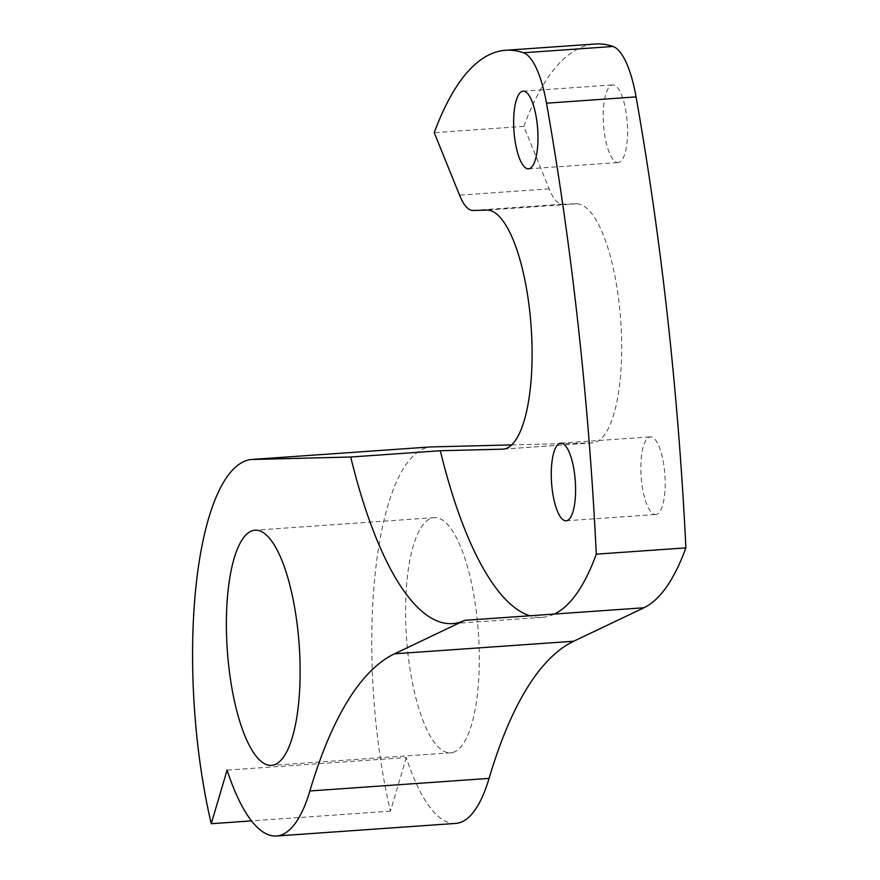 <?xml version="1.0" encoding="UTF-8"?>
<svg xmlns="http://www.w3.org/2000/svg" width="880" height="880" viewBox="0 0 880 880"><rect width="100%" height="100%" fill="white"/><g stroke="black" fill="none" stroke-linecap="round" stroke-linejoin="round"><path stroke-width="0.66" stroke-dasharray="4.4 3.3" d="M619.509 162.162A38.907 11.891 86 0 1 618.123 162.536A38.907 11.891 86 0 1 603.724 126.852A38.907 11.891 86 0 1 611.292 85.283A38.907 11.891 86 0 1 612.678 84.909A38.907 11.891 86 0 1 627.088 120.593A38.907 11.891 86 0 1 619.509 162.162M657.129 514.129A38.907 11.891 86 0 1 655.743 514.503A38.907 11.891 86 0 1 641.333 478.819A38.907 11.891 86 0 1 648.912 437.239A38.907 11.891 86 0 1 650.298 436.865A38.907 11.891 86 0 1 664.708 472.549A38.907 11.891 86 0 1 657.129 514.129M454.883 751.685A117.876 36.036 86 0 1 450.681 752.807A117.876 36.036 86 0 1 407.044 644.71A117.876 36.036 86 0 1 429.99 518.749A117.876 36.036 86 0 1 434.192 517.627A117.876 36.036 86 0 1 477.829 625.724A117.876 36.036 86 0 1 454.883 751.685M511.676 444.906L592.097 442.882A119.801 36.619 -94 0 0 592.603 442.86A119.801 36.619 -94 0 0 596.871 441.716A119.801 36.619 -94 0 0 620.257 314.534A119.801 36.619 -94 0 0 576.345 203.83L562.518 204.182A59.895 18.315 86 0 1 549.131 188.848L523.831 126.368A449.24 137.324 86 0 1 595.199 44M455.642 823.427A188.683 57.673 86 0 1 406.274 757.548L227.095 770.121M406.274 757.548L390.434 811.14A245.586 75.075 86 0 1 430.023 446.963M390.434 811.14L251.537 820.886M523.831 126.368L434.236 132.66M554.257 614.097A336.93 102.993 86 0 1 542.256 617.32A336.93 102.993 86 0 1 529.826 615.769M576.345 203.83L486.75 210.111M592.097 442.882L503.514 449.097M562.518 204.182L472.923 210.463M549.131 188.848L459.536 195.14M528.539 168.828L618.123 162.536M566.148 520.784L655.743 514.503M450.681 752.807L271.502 765.369M592.603 442.86L503.008 449.141M434.192 517.627L255.002 530.189M542.256 617.32L452.661 623.601M560.703 443.157L650.298 436.865M523.094 91.19L612.678 84.909"/><path stroke-width="1.32" d="M529.925 168.454A38.907 11.891 86 0 1 528.539 168.828A38.907 11.891 86 0 1 514.129 133.144A38.907 11.891 86 0 1 521.708 91.564A38.907 11.891 86 0 1 523.094 91.19A38.907 11.891 86 0 1 537.493 126.874A38.907 11.891 86 0 1 529.925 168.454M567.534 520.41A38.907 11.891 86 0 1 566.148 520.784A38.907 11.891 86 0 1 551.749 485.1A38.907 11.891 86 0 1 559.317 443.531A38.907 11.891 86 0 1 560.703 443.157A38.907 11.891 86 0 1 575.113 478.841A38.907 11.891 86 0 1 567.534 520.41M529.826 615.769A336.93 102.993 86 0 1 440.319 450.736L502.513 449.174A119.801 36.619 -94 0 0 503.008 449.141A119.801 36.619 -94 0 0 507.276 447.997A119.801 36.619 -94 0 0 530.673 320.815A119.801 36.619 -94 0 0 486.75 210.111L472.923 210.463A59.895 18.315 86 0 1 459.536 195.14L434.236 132.66A449.24 137.324 86 0 1 505.604 50.281A449.24 137.324 86 0 1 523.457 52.756A77.869 23.804 86 0 1 546.502 103.191A1144.781 349.954 86 0 1 596.288 554.158A336.93 102.993 86 0 1 554.356 614.053L464.761 620.334A336.93 102.993 86 0 1 464.662 620.378A336.93 102.993 86 0 1 452.661 623.601A336.93 102.993 86 0 1 350.724 457.017L250.844 459.525A245.586 75.075 86 0 0 211.244 823.713L227.095 770.121A188.683 57.673 86 0 0 276.452 836A188.683 57.673 86 0 0 283.173 834.196A188.683 57.673 86 0 0 309.881 790.966A598.983 183.106 -94 0 1 394.515 653.807L464.761 620.334M505.604 50.281L595.199 44A449.24 137.324 86 0 1 613.052 46.475A77.869 23.804 86 0 1 636.086 96.899A1144.781 349.954 86 0 1 685.883 547.877A336.93 102.993 86 0 1 643.94 607.772L554.356 614.053A336.93 102.993 86 0 1 554.257 614.097M275.704 764.247A117.876 36.036 86 0 1 271.502 765.369A117.876 36.036 86 0 1 227.865 657.272A117.876 36.036 86 0 1 250.811 531.322A117.876 36.036 86 0 1 255.002 530.189A117.876 36.036 86 0 1 298.65 638.297A117.876 36.036 86 0 1 275.704 764.247M643.94 607.772L573.694 641.245A598.983 183.106 -94 0 0 489.071 778.404A188.683 57.673 86 0 1 462.363 821.634A188.683 57.673 86 0 1 455.642 823.427L276.452 836M440.319 450.736L350.724 457.017M250.844 459.525L430.023 446.963L511.676 444.906M251.537 820.886L211.244 823.713M685.883 547.877L596.288 554.158M503.514 449.097L502.513 449.174M489.071 778.404L309.881 790.966M613.052 46.475L523.457 52.756M636.086 96.899L546.502 103.191M573.694 641.245L394.515 653.807"/></g></svg>
